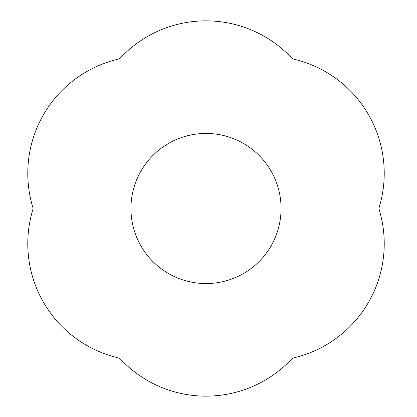 <?xml version="1.0" encoding="UTF-8"?>
<svg xmlns="http://www.w3.org/2000/svg" width="417" height="417" viewBox="0 0 417 417"><rect width="100%" height="100%" fill="white"/><g stroke="black" fill="none" stroke-linecap="round" stroke-linejoin="round"><path stroke-width="0.63" d="M281.068 208.5A75.06 75.06 0 0 0 206.008 133.44A75.06 75.06 0 0 0 130.948 208.5A75.06 75.06 0 0 0 206.008 283.56A75.06 75.06 0 0 0 281.068 208.5M384.229 173.316A117.281 117.281 0 0 0 293.797 59.151A4.691 4.691 0 0 1 291.452 57.796A117.281 117.281 0 0 0 120.56 57.796A4.691 4.691 0 0 1 118.214 59.151A117.281 117.281 0 0 0 32.771 207.145A4.691 4.691 0 0 1 32.771 209.855A117.281 117.281 0 0 0 118.214 357.849A4.691 4.691 0 0 1 120.56 359.204A117.281 117.281 0 0 0 291.452 359.204A4.691 4.691 0 0 1 293.797 357.849A117.281 117.281 0 0 0 379.246 209.855A4.691 4.691 0 0 1 379.246 207.145A117.281 117.281 0 0 0 384.229 173.316"/></g></svg>
